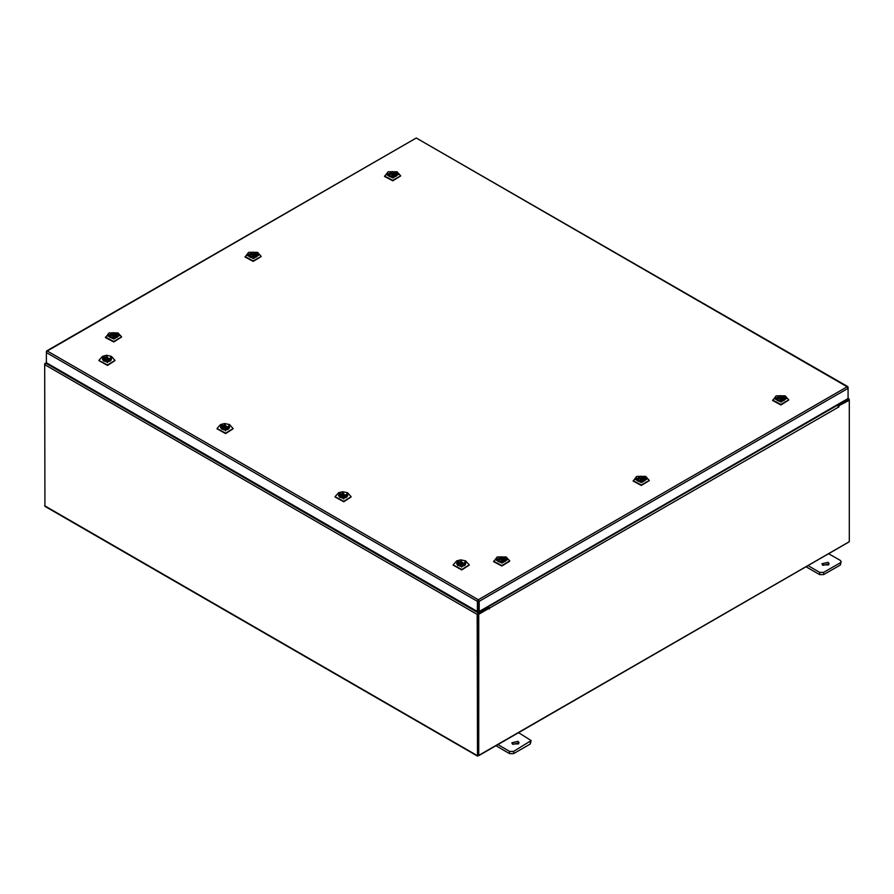 <?xml version="1.0" encoding="UTF-8"?>
<svg xmlns="http://www.w3.org/2000/svg" width="894" height="894" viewBox="0 0 894 894"><rect width="100%" height="100%" fill="white"/><g stroke="black" fill="none" stroke-linecap="round" stroke-linejoin="round"><path stroke-width="1.34" d="M518.051 741.338L511.815 742.836L512.888 744.322L519.123 742.836L518.051 741.338M518.565 743.953L512.374 743.953M497.902 744.624L509.636 751.396L513.558 751.396L531.114 740.601L518.576 732.689M513.558 751.396L513.558 753.642L530.298 743.976L530.298 741.729M495.958 745.741L509.636 753.642L509.636 751.396M531.114 740.601L530.298 743.976M513.558 753.642L509.636 753.642M828.112 562.337L821.877 563.823L822.938 565.321L829.185 563.823L828.112 562.337M828.615 564.941L822.435 564.941M807.964 565.611L819.686 572.384L823.609 572.384L840.36 562.717L841.176 561.588L840.36 560.449L828.626 553.677M823.609 572.384L823.609 574.63L840.36 564.963L840.36 562.717M806.019 566.74L819.686 574.63L819.686 572.384M841.176 561.588L840.36 564.963M823.609 574.63L819.686 574.63M46.656 350.917L416.246 137.967L47.281 350.984L478.256 599.796L479.173 601.36L478.256 599.796L477.34 601.36L478.111 600.913L478.111 611.06L477.34 611.507L477.34 601.36L46.387 352.56L46.656 351.644M477.34 611.507L46.387 362.696L46.387 351.498M478.256 599.796L847.221 386.778L848.115 388.354L848.115 398.5L479.173 611.507L479.173 601.36L848.115 388.354L848.115 387.303L416.246 137.967L847.858 386.711M478.402 600.913L478.402 611.06L479.173 611.507M46.387 362.651L44.7 364.674L44.968 506.373L477.497 756.101L848.395 542.267M477.497 756.101L477.228 614.401L478.145 612.826L488.09 607.082L487.465 606.724M478.145 613.72L488.09 607.976L488.09 607.082M837.823 404.446L838.449 404.803L849.032 399.003L848.115 398.467M838.125 405.518L848.484 399.942M838.449 404.803L838.449 405.697M478.044 755.151L478.011 613.954M849.032 399.003L849.3 400.322L838.404 405.977M44.968 363.78L45.605 363.109L478.145 612.826M477.228 614.401L44.7 364.674L44.7 363.623M489.119 608.266L478.782 614.245L478.011 613.798L488.347 607.819L489.174 608.993L489.51 608.199L488.113 606.344M488.739 608.043L488.09 607.227M837.175 404.814L838.628 407.239L838.952 406.289M478.782 614.245L478.782 755.665L849.3 541.753L849.3 400.322L848.529 399.875L838.304 405.775M478.011 613.798L478.011 755.218L478.782 755.665M460.846 560.65L464.656 565.466L461.561 566.282L457.739 565.466L460.846 560.65M464.556 565.522L465.808 563.701L465.495 562.739M460.734 559.823L456.722 560.884L461.662 567.109L465.673 560.884L460.734 559.823M465.673 560.884L469.261 564.874L461.796 569.512L453.146 564.874L456.722 560.884M469.249 565.109L461.796 569.981L453.157 565.109M458.32 562.605L458.32 561.622L457.471 562.136L458.689 562.795L458.276 563.656L464.075 565.712L462.31 566.215M456.912 562.739L456.599 563.701L457.851 565.522M461.807 563.98L460.365 563.656L461.807 563.98M458.689 562.795L458.689 564.516M458.689 563.958L459.55 564.427L458.957 564.729M458.32 561.6L465.774 563.656L464.947 565.176L463.718 564.516L464.12 563.656L458.32 561.6M459.55 564.427L459.55 562.259M460.097 566.215L456.633 563.656L457.46 562.136M463.718 564.516L463.718 565.511M106.621 356.125L110.42 360.941L107.302 361.768L103.503 360.941L106.621 356.125M110.32 361.008L111.571 359.187L111.258 358.226M106.52 355.298L102.486 356.36L107.403 362.595L111.437 356.36L106.52 355.298M111.437 356.36L115.024 360.36L107.526 364.998L98.91 360.36L102.486 356.36M115.013 360.595L107.526 365.467L98.921 360.595M104.095 358.081L104.095 357.097L103.246 357.611L104.453 358.271L104.039 359.131L109.828 361.198L108.073 361.701M102.676 358.226L102.363 359.187L103.615 361.008M107.571 359.466L106.129 359.131L107.571 359.466M104.453 358.271L104.453 360.003M104.453 359.433L105.313 359.902L104.721 360.215M104.095 357.075L111.538 359.131L110.7 360.662L109.481 360.003L109.884 359.131L104.095 357.075M105.313 359.902L105.313 357.745M105.861 361.701L102.385 359.131L103.235 357.611M109.481 360.003L109.481 360.997M118.433 335.306L117.013 337.44L110.096 337.44L108.666 335.596L113.303 332.624L118.433 335.306M109.258 334.725L108.956 335.82L110.197 337.507M116.902 337.507L118.153 335.686L117.84 334.725M119.874 335.261L118.03 332.87L109.079 332.87L107.235 335.641L113.873 339.094L119.874 335.261M121.595 337.094L113.761 341.977L105.503 337.563L109.079 332.87M118.03 332.87L121.606 336.859L113.761 341.508L105.503 337.094M115.996 336.557L115.996 334.714L117.159 334.032L116.265 333.54L110.632 335.641L111.102 336.557L109.928 337.25L108.979 335.641L116.265 333.507L116.265 334.557M112.968 335.976L114.387 335.641L112.968 335.976M111.102 337.608L111.102 336.557M115.091 334.2L115.091 336.368L115.795 336.714M117.17 334.021L118.131 335.641L114.655 338.2M112.443 338.2L110.845 337.764L116.477 335.641L115.996 334.714M115.996 335.831L115.091 336.368M224.696 424.304L228.506 429.12L225.389 429.936L221.589 429.12L224.696 424.304M228.395 429.176L229.646 427.354L229.333 426.393M224.595 423.477L220.572 424.538L225.489 430.763L229.523 424.538L224.595 423.477M229.523 424.538L233.099 428.528L225.612 433.165L216.985 428.528L220.572 424.538M233.088 428.762L225.612 433.635L216.996 428.762M222.181 426.248L222.181 425.276L221.321 425.79L222.528 426.449L222.125 427.31L227.914 429.366L226.148 429.869M220.751 426.393L220.438 427.354L221.69 429.176M225.646 427.634L224.215 427.31L225.646 427.634M222.528 426.449L222.528 428.17M222.528 427.6L223.399 428.07L222.796 428.394M222.181 425.253L229.613 427.31L228.775 428.829L227.557 428.17L227.97 427.31L222.181 425.253M223.399 428.07L223.399 425.913M223.936 429.869L220.472 427.31L221.31 425.779M227.557 428.17L227.557 429.176M342.771 492.471L346.581 497.287L343.475 498.103L339.664 497.287L342.771 492.471M346.481 497.343L347.721 495.522L347.42 494.572M342.659 491.644L338.647 492.706L343.587 498.941L347.598 492.706L342.659 491.644M347.598 492.706L351.174 496.706L343.709 501.344L335.071 496.706L338.647 492.706M351.163 496.941L343.709 501.813L335.071 496.941M340.245 494.427L340.245 493.454L339.396 493.969M338.826 494.572L338.524 495.522L339.765 497.343M343.732 495.812L342.29 495.477L343.732 495.812M342.011 498.047L338.547 495.477L339.385 493.957L340.603 494.617L340.201 495.477L346 497.533L344.224 498.047M340.603 494.617L340.603 496.338M340.603 495.779L341.474 496.248L340.882 496.561M340.245 493.432L347.699 495.477L346.861 496.997L345.643 496.338L346.045 495.477L340.245 493.432M341.474 496.248L341.474 494.091M345.643 496.338L345.643 497.343M257.964 254.745L256.533 256.891L249.616 256.891L248.197 255.036L252.823 252.074L257.964 254.745M248.789 254.164L248.476 255.271L249.728 256.947M256.433 256.947L257.684 255.125L257.371 254.164M259.394 254.712L257.55 252.309L248.599 252.309L246.755 255.081L253.404 258.545L259.394 254.712M261.126 256.544L253.281 261.428L245.034 257.014L248.599 252.309M257.55 252.309L261.137 256.31L253.281 260.959L245.034 256.544M255.528 256.008L255.528 254.164L256.679 253.471L255.796 252.98M252.499 255.427L253.907 255.081L252.499 255.427M250.633 257.047L250.633 256.008L249.46 256.701L248.498 255.081L255.796 252.957L250.152 255.081L250.633 256.008M254.622 253.65L254.622 255.807L255.326 256.165M256.701 253.471L257.651 255.081L254.187 257.651M251.974 257.651L250.365 257.215L255.997 255.081L255.528 254.164M255.528 255.271L254.622 255.807M255.796 254.008L255.796 252.957M397.484 174.196L396.064 176.341L389.147 176.341L387.717 174.486L392.354 171.525L397.484 174.196M388.309 173.615L388.007 174.71L389.248 176.397M395.953 176.397L397.204 174.576L396.891 173.615M398.925 174.151L397.081 171.76L388.13 171.76L386.286 174.531L392.924 177.995L398.925 174.151M400.646 175.984L392.812 180.867L384.554 176.464L388.13 171.76M397.081 171.76L400.657 175.749L392.812 180.398L384.554 175.995M395.047 175.447L395.047 173.604L396.21 172.922L395.316 172.43M392.019 174.878L393.438 174.531L392.019 174.878M390.153 176.498L390.153 175.447L388.979 176.14L388.03 174.531L395.316 172.397L389.683 174.531L390.153 175.447M394.142 173.09L394.142 175.258L394.846 175.604M396.221 172.911L397.182 174.531L393.706 177.09M391.494 177.09L389.885 176.654L395.528 174.531L395.047 173.604M395.047 174.721L394.142 175.258M395.316 173.447L395.316 172.397M506.518 559.365L505.099 561.51L498.181 561.51L496.751 559.655L501.389 556.683L506.518 559.365M497.343 558.784L497.042 559.879L498.282 561.566M504.987 561.566L506.239 559.745L505.926 558.784M507.96 559.32L506.116 556.928L497.165 556.928L495.321 559.7L501.959 563.153L507.96 559.32M509.681 561.153L501.847 566.036L493.589 561.622L497.165 556.928M506.116 556.928L509.692 560.918L501.847 565.567L493.589 561.153M505.244 558.091L504.35 557.599L498.718 559.7L499.187 560.616L498.025 561.309L497.064 559.7L504.35 557.565L504.35 558.616M501.053 560.035L502.473 559.7L501.053 560.035M499.187 561.667L499.187 560.616M503.177 558.258L503.177 560.426L503.881 560.773M504.082 560.616L504.082 558.772L505.255 558.079L506.216 559.7L502.741 562.259M500.528 562.259L498.93 561.823L504.562 559.7L504.082 558.772M504.082 559.89L503.177 560.426M646.049 478.804L644.619 480.95L637.701 480.95L636.282 479.095L640.909 476.133L646.049 478.804M636.874 478.234L636.562 479.329L637.813 481.006M644.518 481.006L645.77 479.184L645.457 478.234M647.479 478.771L645.636 476.368L636.684 476.368L634.841 479.139L641.49 482.604L647.479 478.771M649.212 480.603L641.367 485.487L633.12 481.073L636.684 476.368M645.636 476.368L649.223 480.369L641.367 485.017L633.12 480.603M644.764 477.53L643.881 477.038M640.585 479.486L641.993 479.139L640.585 479.486M638.718 481.106L638.718 480.067L637.545 480.76L636.584 479.139L643.881 477.016L638.238 479.139L638.718 480.067M642.708 477.709L642.708 479.866L643.412 480.223M643.613 480.067L643.613 478.223L644.786 477.53L645.736 479.139L642.272 481.71M640.059 481.71L638.45 481.274L644.082 479.139L643.613 478.223M643.613 479.329L642.708 479.866M643.881 478.066L643.881 477.016M785.569 398.255L784.15 400.4L777.232 400.4L775.802 398.545L780.44 395.584L785.569 398.255M776.394 397.674L776.093 398.769L777.333 400.456M784.038 400.456L785.29 398.635L784.977 397.674M787.011 398.21L785.167 395.818L776.216 395.818L774.372 398.59L781.01 402.054L787.011 398.21M788.731 400.043L780.898 404.926L772.639 400.523L776.216 395.818M785.167 395.818L788.743 399.808L780.898 404.457L772.639 400.054M783.133 399.506L783.133 397.662L784.295 396.981L783.401 396.489L777.769 398.59L778.238 399.506L777.065 400.199L776.115 398.59L783.401 396.467L783.401 397.506M780.104 398.936L781.524 398.59L780.104 398.936M778.238 400.557L778.238 399.506M782.228 397.159L782.228 399.316L782.932 399.674M784.306 396.97L785.267 398.59L781.792 401.149M779.579 401.149L777.97 400.713L783.613 398.59L783.133 397.662M783.133 398.78L782.228 399.316M847.769 398.702L848.395 399.059M477.228 755.508L44.7 505.792M488.605 606.635L837.667 405.105M838.952 406.893L489.51 608.199M462.03 563.656L462.03 565.265M460.365 563.656L460.365 565.265M107.794 359.131L107.794 360.751M106.129 359.131L106.129 360.751M114.387 335.641L114.387 337.25M112.722 335.641L112.722 337.25M225.88 427.31L225.88 428.93M224.215 427.31L224.215 428.93M343.955 495.477L343.955 497.098M342.29 495.477L342.29 497.098M253.907 255.081L253.907 256.701M252.242 255.081L252.242 256.701M393.438 174.531L393.438 176.152M391.773 174.531L391.773 176.152M502.473 559.7L502.473 561.309M500.808 559.7L500.808 561.309M641.993 479.139L641.993 480.76M640.327 479.139L640.327 480.76M781.524 398.59L781.524 400.21M779.859 398.59L779.859 400.21"/></g></svg>
